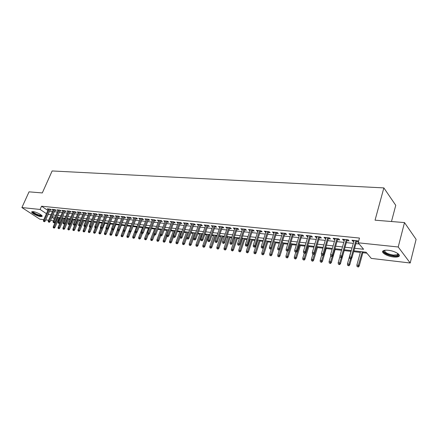 <?xml version="1.0" encoding="UTF-8"?>
<svg xmlns="http://www.w3.org/2000/svg" width="438" height="438" viewBox="0 0 438 438"><rect width="100%" height="100%" fill="white"/><g stroke="black" fill="none" stroke-linecap="round" stroke-linejoin="round"><path stroke-width="0.66" d="M33.124 211.631C36.513 211.899 43.537 215.759 41.971 216.465L40.696 216.58C37.323 216.29 30.353 212.485 31.881 211.746L33.124 211.631C33.261 212.255 34.328 213.049 36.327 214.012C38.801 215.085 40.471 215.48 41.331 215.184L41.38 215.146M388.303 250.295C394.868 250.892 401.761 255.119 398.591 256.553C397.529 257.09 395.837 257.232 393.521 256.98C387.028 256.35 380.222 252.211 383.338 250.739C384.361 250.207 386.015 250.06 388.303 250.295M391.479 221.519L395.76 205.318L383.858 187.902L52.133 170.957L42.305 192.934L29.034 191.844L21.9 207.552L40.115 209.457L46.433 213.651M383.858 187.902L375.054 220.177L404.504 222.586L416.1 239.372L410.203 263.003L371.276 258.398L366.086 252.222L353.893 250.843M59.081 217.96L59.831 218.228M63.833 218.682L64.857 218.797M68.728 219.241L69.949 219.378M73.688 219.805L75.106 219.964M78.709 220.374L80.34 220.56M83.8 220.955L85.645 221.163M88.958 221.54L91.022 221.776M94.181 222.137L96.475 222.4M99.481 222.739L102.005 223.03M104.852 223.353L107.617 223.665M110.294 223.971L113.305 224.311M115.818 224.595L119.076 224.968M121.414 225.236L124.929 225.636M127.086 225.882L130.77 226.298M133.015 226.555L136.596 226.961M139.054 227.24L142.503 227.634M145.186 227.941L148.498 228.318M151.406 228.647L154.576 229.008M157.724 229.364L160.746 229.709M164.135 230.098L167.009 230.421M170.645 230.837L173.36 231.144M177.253 231.587L179.81 231.883M183.965 232.354L186.358 232.627M190.782 233.131L193.005 233.383M197.708 233.914L199.75 234.149M201.962 234.401L202.444 234.456M204.743 234.719L206.605 234.927M208.827 235.184L209.578 235.266M211.888 235.529L213.563 235.721M215.803 235.978L216.826 236.093M219.148 236.356L220.626 236.525M222.882 236.783L224.19 236.931M226.534 237.199L227.809 237.341M230.076 237.599L231.68 237.779M234.034 238.048L235.102 238.173M237.385 238.431L239.29 238.65M241.661 238.918L242.515 239.017M244.809 239.274L247.027 239.526M249.414 239.8L250.043 239.871M252.354 240.133L254.894 240.424M257.298 240.697L257.697 240.741M260.024 241.009L262.899 241.333M267.821 241.896L271.034 242.258M275.743 242.794L279.313 243.205M283.802 243.714L287.739 244.163M291.993 244.645L296.307 245.138M300.326 245.592L305.034 246.129M308.801 246.556L313.909 247.141M317.419 247.536L322.948 248.165M326.19 248.538L332.157 249.217M335.119 249.55L341.53 250.279M344.202 250.585L350.947 251.352M353.663 251.664L360.348 252.425M362.867 252.71L366.88 253.164M59.409 218.179L58.035 221.354L57.63 221.305M53.502 220.818L50.578 220.473M48.613 220.243L45.738 219.903M43.784 219.668L39.869 219.208L21.9 207.552M50.162 209.829L51.388 209.955L50.162 209.129L47.282 208.833L48.262 209.495M55.007 210.328L56.245 210.459L55.018 209.627L52.1 209.326L53.091 209.999M59.913 210.842L61.161 210.968L59.94 210.136L56.978 209.829L57.986 210.514M64.884 211.357L66.143 211.488L64.928 210.651L61.928 210.339L62.941 211.034M69.921 211.877L71.197 212.014L69.981 211.171L66.937 210.853L67.967 211.565M75.024 212.408L76.316 212.545L75.101 211.696L72.018 211.379L73.058 212.101M80.198 212.95L81.506 213.082L80.291 212.233L77.17 211.91L78.216 212.644M85.443 213.492L86.768 213.629L85.552 212.769L82.388 212.446L83.45 213.191M90.759 214.045L92.1 214.182L90.89 213.322L87.677 212.988L88.75 213.749M96.152 214.604L97.504 214.746L96.3 213.875L93.042 213.541L94.126 214.319M101.621 215.173L102.985 215.315L101.78 214.445L98.484 214.105L99.574 214.894M107.162 215.748L108.547 215.89L107.343 215.014L103.998 214.669L105.104 215.474M112.785 216.334L114.181 216.476L112.982 215.595L109.593 215.244L110.71 216.065M118.484 216.925L119.903 217.073L118.703 216.186L115.265 215.83L116.393 216.668M124.266 217.527L125.701 217.675L124.507 216.783L121.019 216.421L122.164 217.275M130.135 218.135L131.586 218.288L130.398 217.39L126.856 217.024L128.011 217.894M134.236 217.785L129.172 230.612L131.115 231.379L136.377 218.009L132.774 217.631L133.946 218.524M135.862 232.54L135.254 232.469L136.344 232.896L135.862 232.54L136.295 231.461L137.154 232.102L142.421 218.628L138.786 218.25L139.968 219.159L140.259 218.403L135.2 231.335L136.295 231.461L141.359 218.518M148.252 220.018L149.758 220.172L148.581 219.263L144.879 218.88L146.084 219.794M154.472 220.664L155.994 220.823L154.828 219.903L151.072 219.515L152.293 220.44M160.784 221.321L162.328 221.48L161.162 220.555L157.351 220.161L158.589 221.091M167.196 221.984L168.756 222.148L167.595 221.217L163.724 220.818L164.984 221.754M173.7 222.663L175.282 222.827L174.127 221.891L170.196 221.486L171.477 222.433M180.308 223.347L181.907 223.517L180.757 222.575L176.766 222.165L178.069 223.117M187.015 224.042L188.636 224.212L187.497 223.265L183.44 222.849L184.765 223.813M193.826 224.754L195.468 224.924L194.335 223.971L190.218 223.544L191.565 224.519M200.746 225.471L202.411 225.647L201.283 224.689L197.1 224.256L198.469 225.236M207.776 226.2L209.463 226.375L208.34 225.411L204.092 224.973L205.482 225.964M214.916 226.944L216.624 227.119L215.512 226.15L211.193 225.707L212.605 226.703M222.17 227.7L223.906 227.875L222.8 226.9L218.414 226.451L219.849 227.453M229.545 228.461L231.302 228.647L230.202 227.661L225.745 227.207L227.207 228.22M237.035 229.244L238.819 229.424L237.73 228.439L233.197 227.974L234.686 228.997M244.656 230.032L246.457 230.218L245.379 229.227L240.774 228.751L242.285 229.786M252.398 230.837L254.226 231.029L253.159 230.027L248.477 229.545L250.016 230.591M260.271 231.658L262.127 231.85L261.07 230.842L256.307 230.35L257.873 231.406M268.275 232.485L270.158 232.682L269.113 231.669L264.267 231.171L265.861 232.239M276.416 233.334L278.327 233.531L277.292 232.512L272.37 232.003L273.991 233.082M284.7 234.193L286.638 234.396L285.614 233.366L280.605 232.852L281.639 233.876L282.253 233.941M293.126 235.069L295.097 235.272L294.084 234.237L288.987 233.717L290.005 234.746L290.662 234.812M301.7 235.962L303.698 236.17L302.696 235.124L297.511 234.593L298.519 235.628L299.22 235.704M310.422 236.865L312.453 237.078L311.467 236.027L306.184 235.485L307.18 236.531L307.93 236.608M319.302 237.79L321.361 238.004L320.392 236.947L315.015 236.394L315.995 237.445L316.789 237.527M328.341 238.726L330.433 238.945L329.475 237.883L324.005 237.319L324.969 238.376L325.812 238.464M337.545 239.685L339.669 239.904L338.727 238.836L333.154 238.261L334.106 239.329L334.999 239.422M346.912 240.659L349.07 240.884L348.144 239.805L342.472 239.219L343.408 240.292L344.35 240.391M354.61 248.275L363.606 249.271L358.164 242.8L359.483 238.058L41.555 206.216L47.852 210.432M49.554 211.215L52.429 211.516M54.394 211.724L57.323 212.036M59.3 212.244L62.284 212.561M64.271 212.769L67.31 213.092M69.308 213.306L72.401 213.629M74.416 213.843L77.564 214.177M79.59 214.39L82.798 214.73M84.835 214.948L88.104 215.293M90.151 215.512L93.48 215.863M95.539 216.082L98.939 216.438M101.008 216.657L104.468 217.024M106.549 217.248L110.075 217.62M112.172 217.839L115.763 218.223M117.871 218.447L121.534 218.83M123.653 219.055L127.392 219.454M129.522 219.679L133.333 220.079M135.473 220.309L139.355 220.719M141.512 220.949L145.471 221.365M147.644 221.595L151.679 222.022M153.864 222.252L157.981 222.69M160.177 222.926L164.376 223.369M166.588 223.599L170.869 224.053M173.092 224.289L177.461 224.754M179.7 224.99L184.157 225.46M186.407 225.701L190.957 226.183M193.218 226.419L197.861 226.911M200.139 227.152L204.874 227.656M207.169 227.897L212.003 228.412M214.313 228.652L219.246 229.178M221.568 229.424L226.605 229.955M228.943 230.202L234.084 230.749M236.438 230.996L241.688 231.554M244.059 231.801L249.419 232.37M251.801 232.622L257.281 233.202M259.679 233.454L265.269 234.051M267.684 234.303L273.4 234.91M275.83 235.168L281.667 235.786M284.114 236.044L290.082 236.673M292.546 236.936L298.639 237.582M301.12 237.845L307.35 238.502M309.847 238.765L316.22 239.444M318.733 239.706L325.242 240.396M327.772 240.665L334.429 241.371M336.981 241.639L343.786 242.362M346.354 242.63L353.318 243.369M355.902 243.643L359.165 243.988M358.476 241.672L357.742 240.791L351.966 240.199L352.88 241.278L353.877 241.382M356.461 241.65L358.426 241.853M142.432 218.628L143.609 219.537L142.126 219.383M136.371 218.004L137.554 218.907L136.087 218.754M404.504 222.586L398.219 246.994L410.203 263.003M41.555 206.216L40.115 209.457M358.164 242.8L398.219 246.994M48.142 214.434L51.016 214.751M52.982 214.965L55.905 215.288M57.887 215.507L60.866 215.835M62.853 216.054L65.892 216.394M67.89 216.613L70.983 216.952M72.993 217.177L76.146 217.527M78.167 217.746L81.375 218.102M83.412 218.327L86.68 218.688M88.728 218.912L92.062 219.285M94.115 219.509L97.515 219.887M99.585 220.111L103.045 220.495M105.125 220.725L108.651 221.113M110.748 221.349L114.34 221.743M116.448 221.978L120.116 222.378M122.229 222.614L125.969 223.03M128.099 223.265L131.909 223.681M134.05 223.922L137.937 224.349M140.094 224.584L144.053 225.023M146.221 225.263L150.261 225.712M152.44 225.953L156.563 226.408M158.759 226.649L162.958 227.114M165.17 227.355L169.451 227.831M171.674 228.078L176.049 228.559M178.282 228.806L182.745 229.298M184.995 229.545L189.544 230.049M191.811 230.3L196.454 230.81M198.732 231.061L203.473 231.587M205.767 231.839L210.601 232.375M212.912 232.627L217.845 233.175M220.172 233.432L225.209 233.985M227.546 234.248L232.693 234.812M235.047 235.075L240.303 235.655M242.668 235.918L248.034 236.509M250.421 236.772L255.901 237.374M258.3 237.642L263.9 238.261M266.315 238.529L272.031 239.159M274.467 239.427L280.309 240.073M282.756 240.342L288.724 241.004M291.193 241.272L297.293 241.946M299.773 242.219L306.009 242.909M308.511 243.189L314.884 243.889M317.402 244.169L323.917 244.886M326.452 245.171L333.115 245.904M335.667 246.183L342.483 246.939M345.051 247.224L352.021 247.99M51.952 217.319L54.334 218.901M57.701 221.135L58.035 221.354M351.303 250.552L344.328 249.764M341.76 249.474L334.939 248.702M332.387 248.412L325.719 247.662M323.184 247.377L316.663 246.638M314.145 246.353L307.766 245.63M305.27 245.351L299.028 244.645M296.548 244.366L290.443 243.676M287.974 243.397L282.006 242.723M279.553 242.444L273.712 241.787M271.275 241.508L265.554 240.862M263.139 240.593L257.539 239.958M255.14 239.685L249.655 239.066M247.273 238.798L241.902 238.19M239.537 237.922L234.281 237.33M231.926 237.062L226.774 236.482M224.437 236.219L219.4 235.649M217.073 235.387L212.134 234.828M209.824 234.565L204.989 234.023M202.695 233.761L197.954 233.224M195.676 232.967L191.028 232.447M188.767 232.189L184.212 231.675M181.962 231.417L177.499 230.914M175.266 230.662L170.891 230.169M168.668 229.917L164.381 229.435M162.175 229.184L157.97 228.707M155.775 228.461L151.657 227.995M149.473 227.749L145.438 227.295M143.264 227.048L139.306 226.599M137.149 226.358L133.267 225.92M131.121 225.674L127.31 225.247M125.18 225.006L121.446 224.584M119.328 224.344L115.659 223.927M113.557 223.692L109.96 223.287M107.868 223.046L104.337 222.652M102.257 222.416L98.796 222.022M96.727 221.792L93.332 221.409M91.274 221.174L87.939 220.796M85.897 220.566L82.623 220.199M80.592 219.969L77.384 219.602M75.358 219.378L72.21 219.022M70.195 218.792L67.107 218.442M65.103 218.217L62.07 217.872M60.083 217.648L57.099 217.314M55.122 217.089L52.199 216.761M353.148 240.32L352.88 241.278M343.677 239.345L343.408 240.292M334.38 238.387L334.106 239.329M325.248 237.445L324.969 238.376M316.274 236.525L315.995 237.445M307.46 235.617L307.18 236.531M298.798 234.724L298.519 235.628M290.285 233.848L290.005 234.746M281.919 232.989L281.639 233.876M273.695 232.14L273.411 233.021M265.609 231.308L265.324 232.178M257.659 230.492L257.374 231.357M249.841 229.687L249.55 230.541M242.148 228.893L241.858 229.742M234.582 228.116L234.292 228.959M227.136 227.349L226.846 228.182M219.81 226.594L219.52 227.421M212.605 225.849L212.315 226.67M205.51 225.121L205.219 225.937M198.524 224.404L198.233 225.209M191.647 223.692L191.357 224.497M184.88 222.997L184.584 223.791M178.211 222.312L177.921 223.101M171.647 221.633L171.357 222.416M165.181 220.971L164.885 221.748M158.813 220.314L158.518 221.086M152.539 219.668L152.243 220.434M146.352 219.033L146.057 219.788M350.679 258.464L349.716 258.343L351.052 258.88L350.679 258.464L351.265 257.106L349.524 256.898L354.145 240.424M355.88 240.599L351.265 257.106L351.933 257.862L356.729 240.686M351.052 258.88L351.933 257.862M349.524 256.898L349.716 258.343M357.041 266.523L358.35 267.043L357.041 266.523L356.85 265.105L358.563 265.319L359.209 266.041L363.091 251.883M357.994 266.643L362.281 251.79M356.85 265.105L360.573 251.598M359.209 266.041L358.35 267.043M398.104 253.744L398.366 254.713C397.95 255.699 396.286 256.055 393.373 255.776C387.657 255.228 381.739 251.549 384.652 250.317M384.876 250.284C384.4 252.315 387.219 253.914 393.329 255.086L397.386 254.735L397.923 253.602M382.867 251.1C383.984 253.471 387.592 255.173 393.702 256.197C396.007 256.444 397.682 256.301 398.739 255.77L399.303 255.288M41.659 215.397L41.659 215.441C41.117 216.076 39.272 215.726 36.113 214.385C33.578 213.142 32.45 212.216 32.735 211.603M31.996 211.691C32.363 212.474 33.682 213.41 35.96 214.494C38.911 215.786 40.958 216.279 42.097 215.983M341.098 257.303L340.151 257.194L341.476 257.719L341.098 257.303L341.673 255.962L339.965 255.759L344.624 239.444M346.321 239.619L341.673 255.962L342.357 256.712L347.186 239.706M341.476 257.719L342.357 256.712M339.965 255.759L340.151 257.194M331.686 256.17L330.756 256.06L332.075 256.58L331.686 256.17L332.256 254.839L330.58 254.642L335.273 238.48M336.942 238.65L332.256 254.839L332.951 255.584L337.818 238.743M332.075 256.58L332.951 255.584M330.58 254.642L330.756 256.06M322.45 255.058L321.536 254.943L322.844 255.464L322.45 255.058L323.014 253.739L321.366 253.542L326.086 237.533M327.728 237.703L323.014 253.739L323.715 254.478L328.615 237.796M322.844 255.464L323.715 254.478M321.366 253.542L321.536 254.943M313.378 253.963L312.48 253.854L313.778 254.369L313.378 253.963L313.931 252.655L312.316 252.463L317.068 236.608M318.678 236.772L313.931 252.655L314.648 253.388L319.581 236.865M313.778 254.369L314.648 253.388M312.316 252.463L312.48 253.854M347.608 265.319L348.911 265.833L347.608 265.319L347.427 263.911L349.108 264.125L349.765 264.842L351.61 258.239M348.544 265.439L350.592 258.825M347.427 263.911L351.177 250.536M349.765 264.842L348.911 265.833M338.344 264.136L339.636 264.651L338.344 264.136L338.169 262.745L339.822 262.953L340.49 263.665L344.432 249.775M339.264 264.251L341.317 257.703M338.169 262.745L340.025 256.235M340.49 263.665L339.636 264.651M329.25 262.975L330.526 263.484L329.25 262.975L329.075 261.596L330.701 261.798L331.38 262.51L335.349 248.751M330.148 263.09L332.278 256.356M329.075 261.596L330.734 255.88M331.38 262.51L330.526 263.484M320.309 261.831L321.58 262.335L320.309 261.831L320.145 260.468L321.738 260.67L322.428 261.371L326.425 247.738M321.196 261.946L323.479 254.746M320.145 260.468L321.716 255.135M322.428 261.371L321.58 262.335M304.47 252.885L303.583 252.781L304.87 253.29L304.47 252.885L305.018 251.593L303.43 251.401L308.204 235.693M309.792 235.858L305.018 251.593L305.74 252.321L310.701 235.951M304.87 253.29L305.74 252.321M303.43 251.401L303.583 252.781M311.527 260.714L312.787 261.212L311.527 260.714L311.369 259.356L312.935 259.553L313.635 260.254L317.654 246.747M312.398 260.824L316.784 246.654M311.369 259.356L312.891 254.259M313.635 260.254L312.787 261.212M295.716 251.828L294.851 251.724L296.126 252.233L295.716 251.828L296.258 250.547L294.697 250.361L299.499 234.795M301.054 234.96L296.258 250.547L296.991 251.27L301.979 235.053M296.126 252.233L296.991 251.27M294.697 250.361L294.851 251.724M302.893 259.608L304.147 260.106L302.893 259.608L302.74 258.267L304.284 258.464L304.99 259.159L309.036 245.778M303.753 259.718L308.155 245.674M302.74 258.267L304.273 253.219M304.99 259.159L304.147 260.106M287.114 250.793L286.26 250.689L287.531 251.193L287.114 250.793L287.651 249.518L286.118 249.337L290.947 233.914M292.475 234.073L287.651 249.518L288.396 250.24L293.405 234.171M287.531 251.193L288.396 250.24M286.118 249.337L286.26 250.689M294.413 258.529L295.65 259.017L294.413 258.529L294.265 257.199L295.781 257.391L296.493 258.081L300.561 244.82M295.256 258.634L299.669 244.716M294.265 257.199L295.803 252.195M296.493 258.081L295.65 259.017M278.661 249.775L277.829 249.671L279.083 250.169L278.661 249.775L279.192 248.51L277.687 248.33L282.537 233.049M284.038 233.208L279.192 248.51L279.948 249.227L284.985 233.301M279.083 250.169L279.948 249.227M277.687 248.33L277.829 249.671M286.074 257.462L287.301 257.949L286.074 257.462L285.932 256.142L287.421 256.334L288.144 257.024L292.234 243.878M286.901 257.571L291.33 243.774M285.932 256.142L287.476 251.188M288.144 257.024L287.301 257.949M270.356 248.768L269.534 248.669L270.783 249.167L270.356 248.768L270.881 247.519L269.397 247.344L274.27 232.2M275.748 232.354L270.881 247.519L271.642 248.231L276.701 232.452M270.783 249.167L271.642 248.231M269.397 247.344L269.534 248.669M277.873 256.416L279.094 256.898L277.873 256.416L277.736 255.108L279.203 255.294L279.937 255.978L284.038 242.953M278.688 256.52L283.129 242.849M277.736 255.108L279.411 249.808M279.937 255.978L279.094 256.898M262.192 247.788L261.387 247.689L262.625 248.176L262.192 247.788L262.712 246.545L261.256 246.37L266.145 231.363M267.602 231.516L262.712 246.545L263.479 247.251L268.56 231.614M262.625 248.176L263.479 247.251M261.256 246.37L261.387 247.689M269.813 255.387L271.023 255.869L269.813 255.387L269.682 254.095L271.122 254.275L271.861 254.954L275.984 242.044M270.613 255.491L275.064 241.94M269.682 254.095L271.511 248.373M271.861 254.954L271.023 255.869M254.166 246.818L253.372 246.72L254.598 247.207L254.166 246.818L254.681 245.587L253.246 245.417L258.157 230.541M259.586 230.689L254.681 245.587L255.458 246.287L260.555 230.788M254.598 247.207L255.458 246.287M253.246 245.417L253.372 246.72M261.88 254.374L263.085 254.85L261.88 254.374L261.754 253.093L263.172 253.268L263.922 253.947L268.061 241.146M262.669 254.478L267.131 241.042M261.754 253.093L265.718 240.884M263.922 253.947L263.085 254.85M246.276 245.866L245.494 245.773L246.714 246.255L246.276 245.866L246.78 244.645L245.373 244.475L250.301 229.731M251.708 229.879L246.78 244.645L247.569 245.346L252.682 229.977M246.714 246.255L247.569 245.346M245.373 244.475L245.494 245.773M254.084 253.378L255.277 253.854L254.084 253.378L253.963 252.107L255.354 252.283L256.11 252.956L260.265 240.265M254.856 253.482L259.329 240.161M253.963 252.107L257.938 240.002M256.11 252.956L255.277 253.854M238.513 244.93L237.746 244.837L238.956 245.313L238.513 244.93L239.017 243.72L237.631 243.55L242.575 228.937M243.955 229.079L239.017 243.72L239.805 244.415L244.941 229.178M238.956 245.313L239.805 244.415M237.631 243.55L237.746 244.837M246.413 252.403L247.601 252.868L246.413 252.403L246.298 251.138L247.667 251.313L248.428 251.981L252.6 239.4M247.174 252.496L251.658 239.296M246.298 251.138L250.29 239.137M248.428 251.981L247.601 252.868M230.881 244.004L230.125 243.917L231.324 244.388L230.881 244.004L231.379 242.805L230.016 242.647L234.971 228.154M236.334 228.297L231.379 242.805L232.178 243.495L237.325 228.395M231.324 244.388L232.178 243.495M230.016 242.647L230.125 243.917M238.863 251.439L240.04 251.905L238.863 251.439L238.754 250.186L240.101 250.355L240.873 251.023L245.056 238.546M239.613 251.532L244.103 238.442M238.754 250.186L242.756 238.288M240.873 251.023L240.04 251.905M223.375 243.101L222.63 243.013L223.823 243.484L223.375 243.101L223.862 241.907L222.526 241.749L227.497 227.382M228.833 227.525L223.862 241.907L224.667 242.597L229.83 227.623M223.823 243.484L224.667 242.597M222.526 241.749L222.63 243.013M231.439 250.492L232.605 250.952L231.439 250.492L231.33 249.249L232.66 249.414L233.432 250.076L237.631 237.708M232.178 250.585L236.673 237.599M231.33 249.249L235.348 237.451M233.432 250.076L232.605 250.952M215.989 242.209L215.255 242.121L216.438 242.586L215.989 242.209L216.471 241.026L215.157 240.873L220.139 226.627M221.453 226.764L216.471 241.026L217.281 241.71L222.46 226.868M216.438 242.586L217.281 241.71M215.157 240.873L215.255 242.121M224.13 249.556L225.291 250.016L224.13 249.556L224.026 248.324L225.335 248.488L226.118 249.151L230.322 236.881M224.858 249.649L229.359 236.772M224.026 248.324L228.056 236.629M226.118 249.151L225.291 250.016M208.718 241.333L208.001 241.245L209.172 241.71L208.718 241.333L209.2 240.161L207.902 240.008L212.901 225.882M214.193 226.013L209.2 240.161L210.016 240.84L215.206 226.118M209.172 241.71L210.016 240.84M207.902 240.008L208.001 241.245M216.936 248.636L218.091 249.091L216.936 248.636L216.837 247.415L218.124 247.579L218.912 248.236L223.128 236.071M217.653 248.729L222.159 235.962M216.837 247.415L220.872 235.814M218.912 248.236L218.091 249.091M201.568 240.467L200.861 240.385L202.028 240.845L201.568 240.467L202.044 239.307L200.768 239.153L205.772 225.148M207.048 225.28L202.044 239.307L202.865 239.98L208.066 225.384M202.028 240.845L202.865 239.98M200.768 239.153L200.861 240.385M209.857 247.733L211.001 248.187L209.857 247.733L209.764 246.523L211.028 246.682L211.822 247.333L216.049 235.272M210.563 247.826L215.074 235.162M209.764 246.523L213.81 235.02M211.822 247.333L211.001 248.187M194.532 239.619L193.831 239.537L194.992 239.991L194.532 239.619L194.998 238.469L193.744 238.316L198.759 224.426M200.013 224.557L194.998 238.469L195.824 239.137L201.037 224.661M194.992 239.991L195.824 239.137M193.744 238.316L193.831 239.537M202.887 246.846L204.02 247.295L202.887 246.846L202.794 245.647L204.042 245.8L204.842 246.446L209.074 234.483M203.577 246.933L208.094 234.374M202.794 245.647L206.851 234.231M204.842 246.446L204.02 247.295M187.601 238.787L186.916 238.705L188.066 239.153L187.601 238.787L188.066 237.642L186.829 237.495L191.855 223.714M193.092 223.84L188.066 237.642L188.898 238.305L194.116 223.949M188.066 239.153L188.898 238.305M186.829 237.495L186.916 238.705M196.021 245.97L197.155 246.413L196.021 245.97L195.934 244.776L197.166 244.935L197.965 245.576L202.214 233.706M196.706 246.057L201.223 233.596M195.934 244.776L199.996 233.459M197.965 245.576L197.155 246.413M180.784 237.96L180.106 237.878L181.25 238.332L180.784 237.96L181.244 236.827L180.023 236.679L185.055 223.013M186.27 223.139L181.244 236.827L182.077 237.489L187.305 223.249M181.25 238.332L182.077 237.489M180.023 236.679L180.106 237.878M189.265 245.105L190.388 245.548L189.265 245.105L189.183 243.922L190.388 244.076L191.198 244.716L195.452 232.945M189.939 245.192L194.456 232.83M189.183 243.922L193.251 232.693M191.198 244.716L190.388 245.548M174.067 237.15L173.404 237.073L174.538 237.516L174.067 237.15L174.521 236.022L173.322 235.879L178.365 222.329M179.564 222.449L174.521 236.022L175.364 236.684L180.598 222.559M174.538 237.516L175.364 236.684M173.322 235.879L173.404 237.073M182.608 244.256L183.725 244.694L182.608 244.256L182.531 243.085L183.719 243.232L184.529 243.873L186.834 237.555M183.27 244.344L187.792 232.08M182.531 243.085L186.604 231.943M184.529 243.873L183.725 244.694M167.458 236.356L166.801 236.274L167.929 236.717L167.458 236.356L167.907 235.233L166.725 235.096L171.773 221.65M172.95 221.77L167.907 235.233L168.75 235.89L173.995 221.874M167.929 236.717L168.75 235.89M166.725 235.096L166.801 236.274M176.054 243.418L177.16 243.856L176.054 243.418L175.977 242.258L177.149 242.406L177.965 243.041L180.067 237.325M176.706 243.506L181.228 231.335M175.977 242.258L180.062 231.204M177.965 243.041L177.16 243.856M160.943 235.567L160.303 235.491L161.419 235.929L160.943 235.567L161.392 234.456L160.231 234.319L165.279 220.982M166.44 221.097L161.392 234.456L162.241 235.107L167.491 221.206M161.419 235.929L162.241 235.107M160.231 234.319L160.303 235.491M169.599 242.597L170.694 243.024L169.599 242.597L169.522 241.442L170.678 241.59L171.499 242.219L173.41 237.078M170.24 242.679L174.762 230.607M169.522 241.442L173.612 230.476M171.499 242.219L170.694 243.024M154.532 234.795L153.897 234.719L155.008 235.151L154.532 234.795L154.975 233.695L153.831 233.558L158.885 220.319M160.029 220.44L154.975 233.695L155.829 234.341L161.08 220.549M155.008 235.151L155.829 234.341M153.831 233.558L153.897 234.719M148.219 234.034L147.59 233.958L148.696 234.39L148.219 234.034L148.657 232.939L147.529 232.802L152.588 219.673M153.711 219.788L148.657 232.939L149.511 233.585L154.767 219.898M148.696 234.39L149.511 233.585M147.529 232.802L147.59 233.958M141.994 233.284L141.375 233.208L142.47 233.635L141.994 233.284L142.427 232.195L141.315 232.063L146.38 219.033M147.491 219.148L142.427 232.195L143.286 232.835L148.548 219.257M142.47 233.635L143.286 232.835M141.315 232.063L141.375 233.208M163.237 241.781L164.327 242.214L163.237 241.781L163.166 240.637L164.305 240.785L165.126 241.409L166.998 236.427M163.867 241.864L168.395 229.884M163.166 240.637L167.256 229.758M165.126 241.409L164.327 242.214M156.968 240.982L158.052 241.409L156.968 240.982L156.903 239.849L158.025 239.991L158.852 240.61L160.68 235.781M157.592 241.064L162.115 229.178M156.903 239.849L160.998 229.052M158.852 240.61L158.052 241.409M150.792 240.194L151.871 240.615L150.792 240.194L150.727 239.066L152.665 239.827L154.472 235.091M151.406 240.276L153.853 233.925M150.727 239.066L154.828 228.357M152.665 239.827L151.871 240.615M136.344 232.896L137.154 232.102M135.2 231.335L135.254 232.469M144.704 239.416L145.777 239.838L144.704 239.416L144.644 238.299L146.566 239.055L148.378 234.352M145.312 239.498L147.573 233.657M144.644 238.299L148.745 227.667M146.566 239.055L145.777 239.838M129.823 231.811L129.226 231.74L130.305 232.162L129.823 231.811L135.315 217.894M130.305 232.162L131.115 231.379M129.172 230.612L129.226 231.74M138.709 238.655L139.771 239.071L138.709 238.655L138.649 237.544L140.56 238.288L142.366 233.624M139.306 238.732L141.441 233.251M138.649 237.544L142.755 226.988M140.56 238.288L139.771 239.071M123.872 231.094L123.281 231.023L124.354 231.445L123.872 231.094L124.293 230.032L123.231 229.906L128.301 217.171M129.363 217.281L124.293 230.032L125.164 230.662L130.425 217.407M124.354 231.445L125.164 230.662M123.231 229.906L123.281 231.023M132.796 237.9L133.847 238.31L132.796 237.9L132.741 236.794L134.636 237.538L136.519 232.726M133.382 237.971L135.479 232.633M132.741 236.794L136.842 226.32M134.636 237.538L133.847 238.31M118.008 230.388L117.422 230.317L118.49 230.733L118.008 230.388L118.424 229.331L117.373 229.205L122.443 216.569M123.494 216.679L118.424 229.331L119.295 229.961L124.551 216.815M118.49 230.733L119.295 229.961M117.373 229.205L117.422 230.317M126.965 237.155L128.011 237.566L126.965 237.155L126.916 236.06L128.799 236.799L130.825 231.664M127.546 237.226L129.604 232.014M126.916 236.06L131.022 225.663M128.799 236.799L128.011 237.566M112.221 229.687L111.652 229.621L112.708 230.038L112.221 229.687L112.637 228.641L111.602 228.521L116.672 215.978M117.707 216.082L112.637 228.641L113.508 229.266L118.764 216.23M112.708 230.038L113.508 229.266M111.602 228.521L111.652 229.621L109.922 233.914L110.923 234.04L112.544 230.016M121.216 236.421L122.262 236.827L121.216 236.421L121.173 235.332L123.045 236.066L127.338 225.247M121.791 236.493L123.823 231.379M121.173 235.332L123.242 230.131M123.045 236.066L122.262 236.827M106.522 229.003L107.009 229.348L106.522 229.003L106.932 227.963L105.914 227.842L110.984 215.392M112.002 215.496L106.932 227.963L107.808 228.581L113.059 215.649M107.009 229.348L107.808 228.581M105.914 227.842L105.958 228.932M115.555 235.699L116.585 236.104L115.555 235.699L115.506 234.62L117.368 235.348L121.665 224.606M116.114 235.77L118.145 230.695M115.506 234.62L117.406 229.884M117.368 235.348L116.585 236.104M100.904 228.324L101.392 228.663L100.904 228.324L101.309 227.289L100.307 227.169L105.377 214.812M106.379 214.916L101.309 227.289L102.185 227.908L107.436 215.08M101.392 228.663L102.185 227.908M100.307 227.169L100.346 228.258M110.518 235.053L110.995 235.387L110.518 235.053L110.923 234.04L111.772 234.637L116.065 223.977M109.965 234.987L109.922 233.914M111.772 234.637L110.995 235.387M95.364 227.656L95.851 227.995L95.364 227.656L95.769 226.627L94.778 226.512L99.842 214.242M100.833 214.346L95.769 226.627L96.645 227.24L101.89 214.521M95.851 227.995L96.645 227.24M94.778 226.512L94.816 227.59M104.458 234.281L105.476 234.68L104.458 234.281L104.414 233.219L106.253 233.936L110.546 223.353M105.005 234.352L107.031 229.326M104.414 233.219L106.111 229.041M106.253 233.936L105.476 234.68M89.899 226.994L90.392 227.333L89.899 226.994L90.299 225.975L89.325 225.86L94.389 213.684M95.364 213.782L90.299 225.975L91.181 226.588L96.42 213.963M90.392 227.333L91.181 226.588M89.325 225.86L89.357 226.933M99.021 233.585L100.034 233.985L99.021 233.585L98.983 232.534L100.806 233.246L105.104 222.734M99.563 233.657L101.709 228.362M98.983 232.534L100.647 228.466M100.806 233.246L100.034 233.985M84.512 226.347L85.005 226.681L84.512 226.347L84.912 225.335L83.948 225.22L89.013 213.125M89.976 213.229L84.912 225.335L85.793 225.942L91.022 213.416M85.005 226.681L85.793 225.942M83.948 225.22L83.981 226.282M93.661 232.901L94.668 233.295L93.661 232.901L93.623 231.855L95.44 232.562L99.733 222.132M94.192 232.972L96.464 227.415M93.623 231.855L95.26 227.897M95.44 232.562L94.668 233.295M79.201 225.707L79.694 226.041L79.201 225.707L79.59 224.699L78.643 224.584L83.707 212.583M84.654 212.682L79.59 224.699L80.477 225.302L85.706 212.879M79.694 226.041L80.477 225.302M78.643 224.584L78.676 225.641M88.372 232.228L89.374 232.622L88.372 232.228L88.339 231.187L90.14 231.894L94.433 221.529M88.898 232.293L93.387 221.414M88.339 231.187L89.96 227.284M90.14 231.894L89.374 232.622M73.962 225.072L74.455 225.406L73.962 225.072L74.351 224.075L73.414 223.96L78.473 212.041M79.409 212.14L74.351 224.075L75.237 224.672L80.455 212.342M74.455 225.406L75.237 224.672M73.414 223.96L73.442 225.012M83.154 231.565L84.151 231.954L83.154 231.565L83.121 230.53L84.917 231.226L89.204 220.938M83.674 231.631L88.158 220.823M83.121 230.53L84.748 226.649M84.917 231.226L84.151 231.954M68.793 224.448L69.286 224.782L68.793 224.448L69.177 223.457L68.251 223.347L73.31 211.51M74.23 211.609L69.177 223.457L70.064 224.053L75.276 211.817M69.286 224.782L70.064 224.053M68.251 223.347L68.279 224.387M78.008 230.908L78.999 231.291L78.008 230.908L77.98 229.879L79.76 230.574L84.047 220.358M78.522 230.968L83.001 220.237M77.98 229.879L79.601 226.03M79.76 230.574L78.999 231.291M63.691 223.834L64.183 224.163L63.691 223.834L64.074 222.849L63.16 222.739L68.213 210.985M69.127 211.083L64.074 222.849L64.961 223.44L70.168 211.297M64.183 224.163L64.961 223.44M63.16 222.739L63.187 223.774M72.927 230.257L73.912 230.64L72.927 230.257L72.9 229.238L74.674 229.928L78.96 219.783M73.436 230.322L77.909 219.662M72.9 229.238L74.575 225.296M74.674 229.928L73.912 230.64M58.659 223.227L59.157 223.555L58.659 223.227L59.037 222.247L58.139 222.143L63.187 210.47M64.085 210.563L59.037 222.247L59.929 222.838L65.125 210.787M59.157 223.555L59.929 222.838M58.139 222.143L58.161 223.166M67.917 229.616L68.897 229.999L67.917 229.616L67.89 228.603L69.653 229.293L73.934 219.214M68.416 229.682L72.883 219.099M67.89 228.603L69.68 224.415M69.653 229.293L68.897 229.999M53.693 222.63L54.192 222.953L53.693 222.63L54.071 221.655L53.184 221.551L58.227 209.961M59.114 210.048L54.071 221.655L54.964 222.241L60.154 210.278M54.192 222.953L54.964 222.241M53.184 221.551L53.201 222.57M62.973 228.986L63.943 229.364L62.973 228.986L62.946 227.979L64.698 228.663L68.98 218.655M63.461 229.047L67.928 218.535M62.946 227.979L64.851 223.544M64.698 228.663L63.943 229.364M48.799 222.039L49.291 222.362L48.799 222.039L49.171 221.07L48.295 220.966L53.332 209.457M54.208 209.545L49.171 221.07L50.058 221.655L55.243 209.78M49.291 222.362L50.058 221.655M48.295 220.966L48.311 221.978M58.09 228.362L59.053 228.74L58.09 228.362L58.068 227.366L59.809 228.039L64.085 218.102M58.572 228.422L63.034 217.982M58.068 227.366L62.158 217.883M59.809 228.039L59.053 228.74M43.964 221.453L44.457 221.776L43.964 221.453L44.331 220.495L43.466 220.391L48.503 208.959M49.368 209.046L44.331 220.495L45.223 221.075L50.403 209.287M44.457 221.776L45.223 221.075M43.466 220.391L43.482 221.393M53.272 227.749L54.23 228.121L53.272 227.749L53.25 226.758L54.98 227.431L59.256 217.555M53.748 227.809L58.199 217.44M53.25 226.758L57.334 217.341M54.98 227.431L54.23 228.121M397.95 254.095L398.366 254.713M397.715 253.454L397.386 254.735"/></g></svg>
